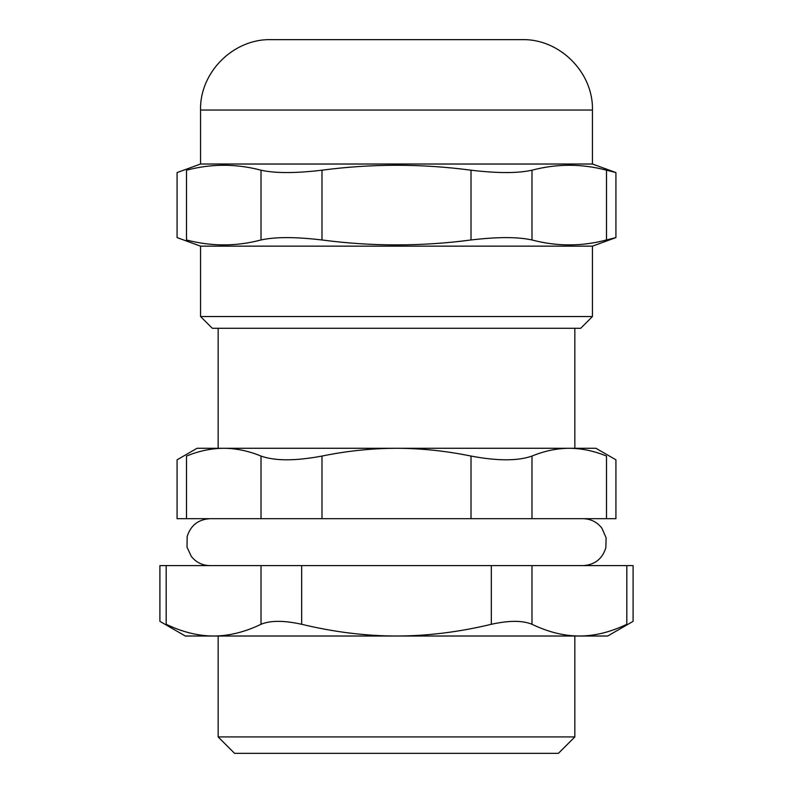 <?xml version="1.0" encoding="UTF-8"?>
<svg xmlns="http://www.w3.org/2000/svg" width="793" height="793" viewBox="0 0 793 793"><rect width="100%" height="100%" fill="white"/><g stroke="black" fill="none" stroke-linecap="round" stroke-linejoin="round"><path stroke-width="1.19" d="M471.012 518.691L321.988 518.691L321.988 456.064C295.422 461.05 275.102 461.05 261.016 456.064C248.516 450.93 236.106 448.332 223.765 448.293L197.041 448.293L177.077 459.821L177.077 518.691L186.504 518.691L186.504 456.064C174.014 461.05 174.014 461.05 186.504 456.064C199.003 450.93 211.424 448.332 223.765 448.293L569.235 448.293C581.576 448.332 593.997 450.93 606.496 456.064C618.986 461.05 618.986 461.05 606.496 456.064L606.496 518.691L615.923 518.691L615.923 459.821L595.959 448.293L569.235 448.293C556.894 448.332 544.484 450.93 531.984 456.064C517.898 461.05 497.578 461.05 471.012 456.064L471.012 518.691L531.984 518.691L531.984 456.064M606.496 518.691L531.984 518.691M261.016 456.064L261.016 518.691L321.988 518.691M261.016 518.691L186.504 518.691M212.296 328.282L580.704 328.282L592.44 316.546L200.56 316.546L212.296 328.282M200.56 316.546L200.56 246.147L592.44 246.147L592.44 316.546M592.44 164.022L200.56 164.022L200.56 110.049C199.588 72.431 233.34 38.679 270.958 39.65L522.042 39.65C559.66 38.679 593.412 72.431 592.44 110.049L592.44 164.022L615.923 172.567L606.496 170.198L606.496 239.972L615.923 237.603L592.44 246.147M186.504 170.198C174.004 173.35 174.004 173.35 186.504 170.198C211.344 163.636 236.185 163.636 261.016 170.198L261.016 239.972C236.185 246.534 211.344 246.534 186.504 239.972C174.004 236.829 174.004 236.829 186.504 239.972L186.504 170.198M606.496 239.972C581.656 246.534 556.815 246.534 531.984 239.972L531.984 170.198C556.815 163.636 581.656 163.636 606.496 170.198M531.984 170.198C517.908 173.35 497.588 173.35 471.012 170.198L471.012 239.972C497.588 236.829 517.908 236.829 531.984 239.972M471.012 239.972C421.341 246.534 371.659 246.534 321.988 239.972L321.988 170.198C295.412 173.35 275.092 173.35 261.016 170.198M261.016 239.972C275.092 236.829 295.412 236.829 321.988 239.972M321.988 170.198C371.659 163.636 421.341 163.636 471.012 170.198M626.817 565.617L626.817 624.289C635.173 620.374 635.173 620.374 626.817 624.289C610.58 632.09 594.78 635.996 579.396 636.016C564.021 635.996 548.221 632.09 531.984 624.289L531.984 565.617L633.101 565.617L633.101 621.345L607.696 636.016L185.304 636.016L159.899 621.345L159.899 565.617L261.016 565.617L261.016 624.289C244.779 632.09 228.979 635.996 213.604 636.016C198.22 635.996 182.42 632.09 166.183 624.289C157.827 620.374 157.827 620.374 166.183 624.289L166.183 565.617M261.016 624.289C270.393 620.374 283.944 620.374 301.667 624.289L301.667 565.617L261.016 565.617M301.667 565.617L491.333 565.617L491.333 624.289C509.056 620.374 522.607 620.374 531.984 624.289M531.984 565.617L491.333 565.617M491.333 624.289C458.869 632.09 427.249 635.996 396.5 636.016C365.751 635.996 334.131 632.09 301.667 624.289M234.589 753.35L558.411 753.35L574.846 736.925L218.154 736.925L234.589 753.35M574.846 636.016L574.846 736.925M574.846 328.282L574.846 448.293M321.988 456.064C346.987 450.93 371.818 448.332 396.5 448.293C421.182 448.332 446.013 450.93 471.012 456.064M223.765 448.293L569.235 448.293M200.56 110.049L592.44 110.049M200.56 246.147L177.077 237.603L177.077 172.567L200.56 164.022M615.923 237.603L615.923 172.567M209.947 518.691C198.25 519.425 190.657 525.392 187.158 536.574L187.019 547.17L191.341 556.458C196.119 562.396 202.324 565.449 209.947 565.617M583.053 565.617C594.75 564.884 602.353 558.916 605.852 547.725L606.12 537.852L601.877 528.148C597.099 522.022 590.825 518.88 583.053 518.691M218.154 736.925L218.154 636.016M218.154 448.293L218.154 328.282"/></g></svg>
